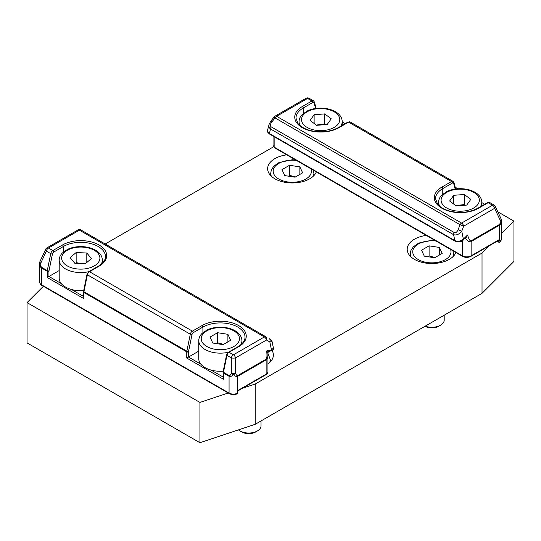 <?xml version="1.0" encoding="UTF-8"?>
<svg xmlns="http://www.w3.org/2000/svg" width="541" height="541" viewBox="0 0 541 541"><rect width="100%" height="100%" fill="white"/><g stroke="black" fill="none" stroke-linecap="round" stroke-linejoin="round"><path stroke-width="0.81" d="M470.805 199.359L466.748 205.066L456.158 205.891L449.632 201.009L453.689 195.308L464.273 194.483L470.805 199.359M464.875 205.215L464.273 204.552L455.813 205.634M464.273 204.552L464.273 194.483M453.689 204.045L453.689 195.308M331.241 118.783L327.183 124.491L316.6 125.316L310.067 120.433L314.125 114.733L324.715 113.908L331.241 118.783M325.31 124.64L324.715 123.977L316.255 125.059M324.715 123.977L324.715 113.908M314.125 123.47L314.125 114.733M497.903 240.792L499.167 240.38L499.607 239.494L497.943 240.623M499.553 239.46L471.123 255.832L471.123 241.563L499.471 225.191C500.648 224.447 501.25 222.696 501.277 219.923A3.084 3.084 0 0 0 500.986 218.625A3.084 1.664 155.1 0 1 500.297 220.485A3.084 0.771 0 0 0 501.277 219.923L501.277 239.467A6.167 3.564 180 0 1 500.222 241.455A1.231 0.839 49.4 0 1 500.006 241.996L501.277 239.467M499.607 239.494L500.222 241.455A1.231 0.906 167.5 0 1 498.356 241.807A1.231 0.71 120 0 0 498.586 242.125A1.231 1.231 0 0 0 500.006 241.996M465.165 238.047A1.231 0.521 -111.6 0 1 465.645 238.486L467.546 234.99L465.456 237.756M464.665 238.689L465.645 238.486C467.749 241.286 469.574 242.314 471.123 241.563A3.084 1.779 60 0 0 471.049 240.867C470.007 241.178 468.837 239.223 467.546 234.99L463.38 239.156A1.231 0.555 45 0 1 463.414 239.798L463.407 239.798C462.17 241.827 459.39 242.273 455.069 241.151A1.231 0.71 120 0 1 454.812 240.583L269.357 133.512A1.231 0.71 120 0 0 269.614 134.08L455.069 241.151M487.536 202.632L477.919 208.184A1.231 0.71 60 0 1 478.535 208.244L488.151 202.692A3.084 1.779 -60 0 1 489.693 202.537L487.536 202.632A1.231 0.71 60 0 1 488.151 202.692L492.533 205.222L461.588 223.088A3.084 1.779 -120 0 1 463.691 226.172L461.75 231.183L463.38 239.156C460.621 241.279 457.76 241.759 454.812 240.583L453.608 234.693C456.482 235.497 459.194 234.327 461.75 231.183L458.099 229.729C456.996 232.143 455.711 233.083 454.244 232.542L271.203 126.864C270.006 125.864 270.175 124.281 271.71 122.117L275.078 117.931A3.084 1.779 -60 0 1 276.62 116.301A3.084 1.779 -120 0 0 275.078 116.146A3.084 3.084 0 0 0 274.219 116.89L275.078 117.931L460.046 224.718L463.691 226.172L494.643 208.305A3.084 1.664 -24.9 0 0 495.333 206.439A3.084 3.084 0 0 0 494.082 205.066A3.084 1.779 120 0 0 492.533 205.222A3.084 1.779 60 0 1 494.643 208.305L500.297 220.485C500.283 222.77 499.985 224.109 499.397 224.501L471.049 240.867M269.181 124.146L269.093 124.437C268.634 126.364 269.127 127.886 270.568 129.008L269.357 133.512C267.89 132.518 267.328 131.267 267.667 129.752L267.673 129.739C267.633 132.565 267.315 131.99 269.614 134.08M274.219 116.89L270.852 121.076L271.71 122.117M454.244 232.542A3.084 1.779 -60 0 0 453.608 234.693L270.568 129.008A3.084 1.779 -60 0 1 271.203 126.864M43.388 286.277L27.05 302.615L27.05 342.906L199.933 442.721L255.237 424.286L482.024 293.35L513.95 261.425L513.95 221.141L501.277 233.813M513.95 221.141L497.835 211.835M484.716 204.261L481.801 202.577M457.889 188.768L455.204 187.22M345.151 123.686L342.243 122.002M273.604 146.773L105.197 244.005M255.237 424.286L255.237 384.002L242.496 388.242M255.237 384.002L482.024 253.066L482.024 293.35M489.375 245.709L482.024 253.066M455.901 252.498A24.67 14.242 180 0 1 449.314 259.362A24.67 14.242 180 0 1 422.426 262.446A24.67 14.242 180 0 1 407.197 249.286A24.67 14.242 180 0 1 414.426 239.217A24.67 14.242 180 0 1 426.301 235.409M272.089 350.514A24.67 14.242 180 0 1 273.367 355.045A24.67 14.242 180 0 1 267.944 363.951M316.343 171.923A24.67 14.242 180 0 1 309.75 178.787A24.67 14.242 180 0 1 282.862 181.871A24.67 14.242 180 0 1 267.633 168.711A24.67 14.242 180 0 1 274.862 158.641A24.67 14.242 180 0 1 286.737 154.834M444.202 315.187L444.202 320.144A12.335 7.121 180 0 1 440.59 325.182A12.335 7.121 180 0 1 425.219 326.149M440.59 325.182L438.717 326.264L440.59 325.182M425.016 326.264L425.016 326.264A9.684 5.593 0 0 0 438.717 326.264M442.186 253.404L434.633 257.759L424.313 256.163L421.547 250.206L429.101 245.851L439.42 247.447L442.186 253.404M435.086 257.502L429.101 255.92L429.101 245.851M439.42 255L439.42 247.447M429.101 255.92L428.147 256.759M302.629 172.829L295.068 177.184L284.755 175.588L281.989 169.631L289.543 165.276L299.863 166.871L302.629 172.829M295.521 176.927L289.543 175.345L289.543 165.276M299.863 174.425L299.863 166.871M289.543 175.345L288.583 176.183M261.026 420.939L261.026 425.902A12.335 7.121 180 0 1 257.415 430.94A12.335 7.121 180 0 1 239.974 430.94A12.335 7.121 180 0 1 238.459 429.879M257.415 430.94L255.541 432.016L257.415 430.94M239.974 430.94L241.841 432.016A9.684 5.593 0 0 0 255.541 432.016M83.679 290.591A21.586 12.463 180 0 1 71.48 289.489A21.586 12.463 180 0 1 61.302 283.619A21.586 12.463 180 0 1 59.199 278.243L59.199 260.113A21.586 12.463 0 0 0 68.612 270.405A21.586 12.463 0 0 0 88.805 271.683M91.436 258.564L85.417 263.656L74.759 263.197L70.134 257.638L76.153 252.539L86.803 253.005L91.436 258.564M85.911 263.237L82.624 263.535M80.332 263.433L76.153 262.615L76.153 252.539M86.803 262.48L86.803 253.005M76.153 262.615L75.652 263.23M59.199 270.561L47.202 277.486L83.835 298.639L83.476 291.917A1.231 0.71 0 0 0 83.835 292.424A3.084 1.779 -60 0 1 83.909 291.727L87.378 274.794A3.084 1.779 -60 0 1 89.481 271.71L99.098 266.158A25.907 14.959 0 0 0 99.098 245.005A25.907 14.959 0 0 0 62.465 245.005L52.849 250.557A3.084 1.779 120 0 0 50.739 253.641L47.277 270.581A3.084 1.779 120 0 0 47.202 271.271L47.202 277.486M223.244 371.167A21.586 12.463 180 0 1 211.037 370.064A21.586 12.463 180 0 1 200.867 364.194A21.586 12.463 180 0 1 198.757 358.818L198.757 340.688A21.586 12.463 0 0 0 205.08 349.5A21.586 12.463 0 0 0 228.37 352.259M230.662 340.269L223.108 344.631L212.789 343.035L210.023 337.077L217.583 332.715L227.896 334.311L230.662 340.269M223.561 344.374L217.583 342.791L217.583 332.715M227.896 341.865L227.896 334.311M217.583 342.791L216.623 343.63M198.757 351.136L188.505 357.053L188.505 351.846A1.231 0.71 180 0 1 186.76 351.846L186.76 358.061L188.505 357.053L200.867 364.194M237.709 390.636L237.824 391.271L237.316 391.549L237.824 391.271A1.231 1.21 155.9 0 1 238.256 390.656L237.702 390.643L237.79 376.272L266.138 359.907C267.315 359.163 267.917 357.412 267.944 354.646L267.93 353.99M229.141 375.576A3.084 1.779 120 0 0 229.066 376.272C230.283 376.908 231.737 376.34 233.428 374.561A3.084 1.664 -24.9 0 0 235.538 373.344A3.084 0.771 180 0 1 231.325 373.344C230.48 375.129 229.749 375.873 229.141 375.576L223.474 372.303L226.936 355.369A1.231 0.5 11.6 0 1 226.571 354.896L223.108 371.829A1.231 0.5 11.6 0 0 223.474 372.303A3.084 1.779 -60 0 0 223.399 372.999A1.231 0.71 0 0 1 223.034 372.492L223.399 379.214L223.399 372.999L229.066 376.272L229.066 393.064A1.231 0.71 -60 0 0 229.323 393.625C231.595 394.788 234.03 394.93 236.633 394.058A1.231 0.561 -111.2 0 0 236.87 393.496A6.167 3.564 180 0 1 229.066 393.064L41.529 284.789A6.167 3.564 180 0 1 39.723 282.274L39.723 262.73C39.75 265.496 40.352 267.254 41.529 267.998L47.202 271.271A1.231 0.71 180 0 0 48.947 271.271A1.853 1.068 -60 0 1 48.988 270.858A1.231 0.5 -168.4 0 1 47.277 270.581L41.603 267.308A3.084 1.779 120 0 0 41.529 267.998L41.529 284.789A1.231 0.71 -60 0 0 41.785 285.357C40.873 285.039 40.19 284.011 39.723 282.274M236.633 394.058A1.231 1.231 0 0 0 237.377 393.206A1.231 0.541 -165.9 0 1 236.87 393.496L237.648 390.737M267.842 352.685L266.672 350.96C267.2 355.633 266.997 358.385 266.064 359.21L237.715 375.576C237.107 375.873 236.383 375.129 235.538 373.344L235.538 357.899A3.084 1.779 -120 0 0 233.428 354.815L229.046 352.286L238.662 346.734A1.231 0.71 60 0 0 238.047 346.673L228.43 352.225A1.231 0.71 60 0 1 229.046 352.286A3.084 1.779 -60 0 0 226.936 355.369L231.325 357.899A3.084 0.771 0 0 0 235.538 357.899L266.483 340.032L269.851 341.973L272.082 341.554L273.415 348.093L271.481 349.946L266.672 350.96L268.897 351.339L267.876 352.664M269.797 339.031L269.29 338.74A3.084 2.144 -60 0 1 269.851 341.973L271.481 349.946A1.231 0.818 78.1 0 1 270.899 350.926A1.231 0.818 78.1 0 1 270.892 350.926L268.843 351.359M265.922 336.793L80.954 230.006A3.084 3.084 0 0 0 77.87 230.006A3.084 1.779 60 0 1 79.412 230.162L264.38 336.948A3.084 1.779 60 0 1 266.483 340.032A3.084 2.144 -60 0 0 265.922 336.793A3.084 1.779 120 0 0 264.38 336.948L233.428 354.815A3.084 1.779 120 0 0 231.325 357.899L231.325 373.344A3.084 1.664 24.9 0 0 233.428 374.561C235.119 376.34 236.573 376.908 237.79 376.272A3.084 1.779 60 0 0 237.715 375.576M272.082 341.547L270.601 339.498M45.667 249.245L45.667 249.245A3.084 1.664 24.9 0 0 46.357 251.112A3.084 1.779 -60 0 1 48.467 248.028A3.084 1.779 -120 0 0 46.918 247.873A3.084 3.084 0 0 0 45.667 249.245L40.014 261.431A3.084 3.084 0 0 0 39.723 262.73A3.084 0.771 0 0 0 40.703 263.291A3.084 1.664 -155.1 0 1 40.014 261.431M27.05 302.615L199.933 402.43L199.933 442.721M228.234 392.996L199.933 402.43M480.259 206.831A21.586 12.463 0 0 0 481.801 202.199C481.598 197.661 478.805 194.07 473.416 191.446C469.554 189.648 465.192 188.735 460.33 188.694C455.353 188.701 450.89 189.634 446.947 191.48L441.672 195.186C439.677 197.296 438.663 199.636 438.629 202.199A21.586 12.463 0 0 0 439.88 206.385M452.952 210.395A19.118 11.036 180 0 1 442.531 195.991A19.118 11.036 180 0 1 467.478 189.972A19.118 11.036 180 0 1 477.906 204.376A19.118 11.036 180 0 1 452.952 210.395M340.695 126.256A21.586 12.463 0 0 0 342.243 121.624C342.034 117.086 339.241 113.495 333.858 110.871C329.996 109.072 325.635 108.159 320.772 108.119C315.788 108.126 311.332 109.059 307.383 110.905L302.115 114.611C300.113 116.721 299.099 119.061 299.065 121.624A21.586 12.463 0 0 0 300.323 125.81M313.395 129.82A19.118 11.036 180 0 1 302.967 115.416A19.118 11.036 180 0 1 327.914 109.397A19.118 11.036 180 0 1 338.341 123.801A19.118 11.036 180 0 1 313.395 129.82M498.748 240.258A1.231 0.426 -132.3 0 1 499.167 240.38A1.231 0.886 165.9 0 0 499.776 240.021M498.369 240.522L470.866 256.4A1.231 0.71 -120 0 0 471.123 255.832A6.167 3.564 180 0 1 462.399 255.832L274.862 147.558A6.167 3.564 180 0 1 273.056 145.042L273.056 136.061M498.16 240.941L498.356 241.807L497.247 241.164M499.397 224.501A3.084 1.779 60 0 1 499.471 225.191L499.471 239.467M273.056 145.042C273.523 146.78 274.206 147.808 275.119 148.126A1.231 0.71 -60 0 1 274.862 147.558L274.862 137.11M275.119 148.126L462.65 256.4A1.231 0.71 -60 0 1 462.399 255.832L462.399 240.63M477.919 208.184C469.865 212.424 460.668 213.438 450.315 211.227C442.619 209.299 438.426 205.519 437.5 203.964L435.546 198.675A24.67 14.242 180 0 1 442.775 188.606A1.231 0.71 -120 0 0 441.902 187.091A25.907 14.959 0 0 0 441.902 208.244A25.907 14.959 0 0 0 478.535 208.244M442.775 194.145L442.775 188.606L452.391 183.047A1.231 0.71 -120 0 0 451.519 181.539L441.902 187.091M452.391 183.047A1.853 1.068 -60 0 1 453.656 183.44A1.231 0.872 -15 0 0 453.973 182.615L453.06 181.384A3.084 1.779 120 0 0 451.519 181.539L348.593 122.117A3.084 1.779 -60 0 1 350.135 121.962L453.06 181.384M453.656 183.44L455.157 189.059M350.135 121.962L347.971 122.056A1.231 0.71 60 0 1 348.593 122.117L338.97 127.669A1.231 0.71 60 0 0 338.355 127.608C330.308 131.848 321.104 132.863 310.75 130.651C303.061 128.724 298.862 124.944 297.935 123.389L295.981 118.1A24.67 14.242 180 0 1 303.21 108.031A1.231 0.71 -120 0 0 302.338 106.516A25.907 14.959 0 0 0 302.338 127.669A25.907 14.959 0 0 0 338.97 127.669M303.21 113.569L303.21 108.031L312.826 102.472A1.231 0.71 -120 0 0 311.954 100.964L302.338 106.516M312.826 102.472A1.853 1.068 -60 0 1 314.091 102.864A1.231 0.872 -15 0 0 314.409 102.039L313.496 100.809A3.084 1.779 120 0 0 311.954 100.964L307.572 98.435A3.084 1.779 -60 0 1 309.114 98.279L313.496 100.809M314.091 102.864L315.599 108.484M309.114 98.279A3.084 3.084 0 0 0 306.03 98.279A3.084 1.779 60 0 1 307.572 98.435L276.62 116.301L461.588 223.088A3.084 1.779 120 0 0 460.046 224.718L458.099 229.729M452.831 256.799A21.586 12.463 0 0 0 453.453 253.817L452.925 250.781M435.038 240.454L431.982 240.312L418.599 243.098L413.324 246.804L410.903 250.524L410.281 253.817A21.586 12.463 0 0 0 410.91 256.799M450.531 249.401A19.118 11.036 180 0 1 445.385 259.612A19.118 11.036 180 0 1 418.349 259.612A19.118 11.036 180 0 1 415.109 246.486A19.118 11.036 180 0 1 436.039 241.029M313.266 176.224A21.586 12.463 0 0 0 313.895 173.242L313.361 170.205M295.474 159.879L292.424 159.737L279.034 162.523L273.766 166.229L271.345 169.948L270.716 173.242A21.586 12.463 0 0 0 271.345 176.224M310.967 168.826A19.118 11.036 180 0 1 305.827 179.037A19.118 11.036 180 0 1 278.784 179.037A19.118 11.036 180 0 1 275.552 165.911A19.118 11.036 180 0 1 296.475 160.454M269.655 362.551A21.586 12.463 0 0 0 270.284 359.576L267.91 353.32M101.12 264.299A21.586 12.463 0 0 0 102.371 260.113C102.168 255.568 99.368 251.984 93.985 249.36C90.124 247.562 85.762 246.649 80.9 246.608C75.923 246.615 71.459 247.541 67.51 249.394L62.242 253.093C60.24 255.21 59.226 257.55 59.199 260.113M70.005 267.22A19.118 11.036 180 0 1 64.988 251.876A19.118 11.036 180 0 1 91.564 248.982A19.118 11.036 180 0 1 96.575 264.319A19.118 11.036 180 0 1 70.005 267.22M83.476 296.414L71.48 289.489M61.302 283.619L48.947 276.478L48.947 271.271M240.677 344.874A21.586 12.463 0 0 0 241.935 340.688C241.726 336.144 238.933 332.559 233.55 329.936C229.682 328.137 225.32 327.224 220.458 327.183C215.48 327.19 211.017 328.116 207.075 329.969L201.8 333.669C199.805 335.785 198.79 338.125 198.757 340.688M206.824 346.483A19.118 11.036 180 0 1 206.824 330.869A19.118 11.036 180 0 1 233.868 330.869A19.118 11.036 180 0 1 233.868 346.483A19.118 11.036 180 0 1 206.824 346.483M223.034 376.989L211.037 370.064M237.824 391.271A1.231 0.514 -167.5 0 1 237.458 391.474M237.79 390.548L266.138 374.176L266.138 359.907A3.084 1.779 60 0 0 266.064 359.21M265.881 374.744A1.231 0.71 -120 0 0 266.138 374.176A6.167 3.564 180 0 0 267.944 371.66C268.133 372.56 267.443 373.588 265.881 374.744L238.378 390.622L237.81 391.393M48.988 270.858L52.457 253.918A1.231 0.5 -168.4 0 1 50.739 253.641L46.357 251.112L40.703 263.291C40.717 265.577 41.015 266.909 41.603 267.308M52.457 253.918A1.853 1.068 -60 0 1 53.721 252.072A1.231 0.71 -120 0 0 52.849 250.557L48.467 248.028L79.412 230.162A3.084 1.779 -60 0 1 80.954 230.006L80.954 230.006M53.721 252.072L63.338 246.513A1.231 0.71 -120 0 0 62.465 245.005M63.338 252.059L63.338 246.513A24.67 14.242 180 0 1 90.225 243.43A24.67 14.242 180 0 1 105.454 256.59C105.502 260.025 103.175 263.197 98.482 266.098A1.231 0.71 60 0 1 99.098 266.158M98.482 266.098L88.866 271.65A1.231 0.71 60 0 1 89.481 271.71L192.407 331.133A3.084 1.779 120 0 0 190.304 334.216L186.834 351.156L83.909 291.727A1.231 0.5 11.6 0 1 83.544 291.254L87.013 274.321A1.231 0.5 11.6 0 0 87.378 274.794L190.304 334.216A1.231 0.5 -168.4 0 0 192.021 334.494A1.853 1.068 -60 0 1 193.279 332.647A1.231 0.71 -120 0 0 192.407 331.133L202.03 325.581A1.231 0.71 -120 0 1 202.902 327.089A24.67 14.242 180 0 1 229.783 324.005A24.67 14.242 180 0 1 245.019 337.165C245.059 340.6 242.74 343.772 238.047 346.673M83.835 298.639L83.835 292.424L186.76 351.846A3.084 1.779 120 0 1 186.834 351.156A1.231 0.5 -168.4 0 0 188.552 351.434L192.021 334.494M186.76 358.061L223.399 379.214M188.505 351.846A1.853 1.068 -60 0 1 188.552 351.434M193.279 332.647L202.902 327.089L202.902 332.634M238.662 346.734A25.907 14.959 0 0 0 238.662 325.581A25.907 14.959 0 0 0 202.03 325.581M438.629 202.199L438.629 205.255M481.801 202.199L481.801 205.938M299.065 121.624L299.065 124.68M342.243 121.624L342.243 125.363M465.666 237.546L463.407 239.798M497.084 241.259L498.586 242.125M470.866 256.4C468.127 257.719 465.388 257.719 462.65 256.4M270.852 121.076L269.093 124.437L267.673 129.739M453.973 182.615L455.678 188.985M347.971 122.056L338.355 127.608M314.409 102.039L316.12 108.41M495.333 206.439L500.986 218.625M489.693 202.537L494.082 205.066M306.03 98.279L275.078 116.146M410.281 253.817L410.281 256.184M453.453 253.817L453.453 256.184M270.716 173.242L270.716 175.609M313.895 173.242L313.895 175.609M270.284 359.576L270.284 361.936M102.371 260.113L102.371 263.169M241.935 340.688L241.935 343.745M229.323 393.625L41.785 285.357M237.377 393.206L237.81 391.4M273.415 348.093C273.841 349.195 273.002 350.142 270.899 350.92M87.013 274.321L88.866 271.65M83.476 291.917L83.544 291.254M226.571 354.896L228.43 352.225M223.034 372.492L223.108 371.829M77.87 230.006L46.918 247.873M267.944 354.646L267.876 352.631M267.944 371.66L267.944 354.632"/></g></svg>
